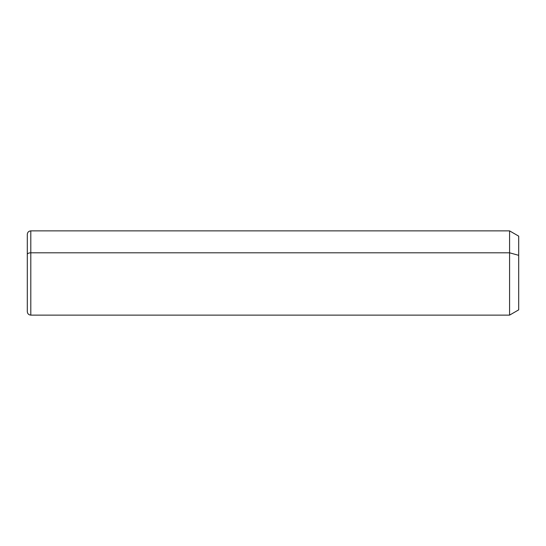 <?xml version="1.0" encoding="UTF-8"?>
<svg xmlns="http://www.w3.org/2000/svg" width="546" height="546" viewBox="0 0 546 546"><rect width="100%" height="100%" fill="white"/><g stroke="black" fill="none" stroke-linecap="round" stroke-linejoin="round"><path stroke-width="0.82" d="M27.3 254.491A3.508 1.686 0 0 1 30.808 252.805L30.808 315.117C28.679 314.912 27.512 313.745 27.3 311.609L27.3 234.391C27.512 232.255 28.679 231.088 30.808 230.883L509.582 230.883L518.7 236.145L518.7 255.33L509.582 252.805L518.7 255.33L518.7 309.855L509.582 315.117L509.582 230.883L509.582 315.117L30.808 315.117L30.808 252.805L509.582 252.805L30.808 252.805L30.808 230.883L30.808 252.805A3.508 1.686 180 0 0 27.3 254.491L27.3 291.509M518.7 290.67L518.7 255.33"/></g></svg>
